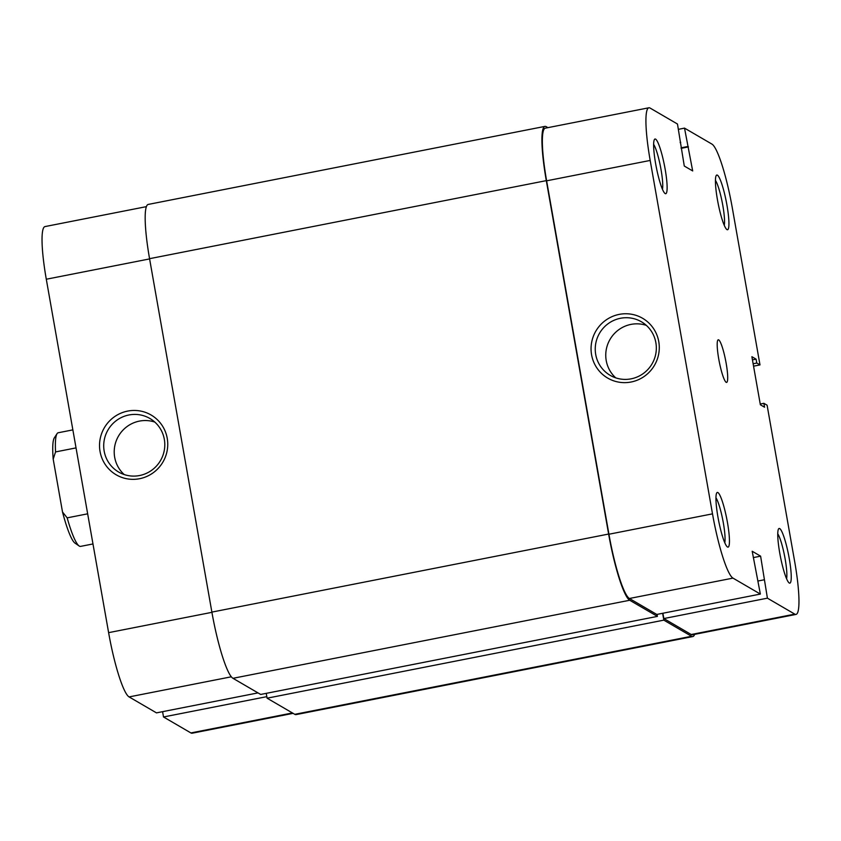 <?xml version="1.0" encoding="UTF-8"?>
<svg xmlns="http://www.w3.org/2000/svg" width="841" height="841" viewBox="0 0 841 841"><rect width="100%" height="100%" fill="white"/><g stroke="black" fill="none" stroke-linecap="round" stroke-linejoin="round"><path stroke-width="1.26" d="M547.89 127.653L546.219 126.676A61.519 9.209 78.9 0 0 544.936 126.392L148.195 204.437A61.519 9.209 78.9 0 0 149.561 258.681L211.879 612.101A61.519 9.209 78.9 0 0 232.978 678.309L260.668 694.445L657.41 616.39L657.052 614.393M544.936 126.392A61.519 9.209 78.9 0 0 546.303 180.636L608.621 534.046A61.519 9.209 78.9 0 0 629.72 600.253L657.41 616.39M662.634 613.299L663.833 620.143L267.091 698.188L266.24 693.341M267.091 698.188L294.781 714.324A61.519 9.209 78.9 0 0 296.064 714.608L692.805 636.563A61.519 9.209 78.9 0 0 694.634 634.356M663.833 620.143L691.523 636.28A61.519 9.209 78.9 0 0 692.805 636.563M727.465 522.576A27.869 4.173 -101.1 0 1 727.402 546.944A27.869 4.173 -101.1 0 1 717.941 517.026A27.869 4.173 -101.1 0 1 716.763 492.889A27.869 4.173 -101.1 0 1 727.465 522.576M724.784 542.708A24.252 3.627 78.9 0 0 723.334 522.902A24.252 3.627 78.9 0 0 715.954 497.809M665.147 169.157A27.869 4.173 -101.1 0 1 665.084 193.525A27.869 4.173 -101.1 0 1 655.623 163.606A27.869 4.173 -101.1 0 1 654.445 139.469A27.869 4.173 -101.1 0 1 665.147 169.157M662.466 189.299A24.252 3.627 78.9 0 0 661.015 169.483A24.252 3.627 78.9 0 0 653.636 144.389M789.257 558.592A27.869 4.173 -101.1 0 1 789.205 582.971A27.869 4.173 -101.1 0 1 779.744 553.042A27.869 4.173 -101.1 0 1 778.566 528.915A27.869 4.173 -101.1 0 1 789.257 558.592M786.587 578.734A24.252 3.627 78.9 0 0 785.137 558.929A24.252 3.627 78.9 0 0 777.757 533.825M726.95 205.172A27.869 4.173 -101.1 0 1 726.887 229.551A27.869 4.173 -101.1 0 1 717.426 199.632A27.869 4.173 -101.1 0 1 716.248 175.496A27.869 4.173 -101.1 0 1 726.95 205.172M724.269 225.314A24.252 3.627 78.9 0 0 722.818 205.509A24.252 3.627 78.9 0 0 715.439 180.405M658.755 341.593A34.618 33.934 120.2 0 1 631.128 382.003A34.618 33.934 120.2 0 1 591.58 354.807A34.618 33.934 120.2 0 1 619.207 314.387A34.618 33.934 120.2 0 1 658.755 341.593M595.712 354.471A31.001 30.392 -59.8 0 0 610.177 375.338A31.001 30.392 -59.8 0 0 643.165 373.625A31.001 30.392 -59.8 0 0 655.864 342.644A31.001 30.392 -59.8 0 0 641.399 321.777A31.001 30.392 -59.8 0 0 608.411 323.491A31.001 30.392 -59.8 0 0 595.712 354.471M646.34 325.372A31.001 30.392 -59.8 0 0 606.224 360.6A31.001 30.392 -59.8 0 0 615.749 377.861M718.74 358.939A21.719 3.248 78.9 0 0 726.635 382.403A21.719 3.248 78.9 0 0 726.151 363.259A21.719 3.248 78.9 0 0 718.256 339.796A21.719 3.248 78.9 0 0 718.74 358.939M712.506 513.851A59.711 8.936 78.9 0 0 732.984 578.114L760.359 594.072L656.789 614.445L629.415 598.487A59.711 8.936 -101.1 0 1 608.937 534.235L712.506 513.851L650.188 160.442L546.618 180.815L608.937 534.235M796.028 614.414L692.458 634.787A59.711 8.936 -101.1 0 1 691.207 634.513L663.833 618.555L767.413 598.172L794.787 614.13A59.711 8.936 78.9 0 0 796.028 614.414A59.711 8.936 78.9 0 0 794.703 561.767L767.097 405.204L763.88 403.323L764.564 407.212L760.359 404.763L751.886 356.7L756.091 359.149L756.774 363.039L759.991 364.91L732.385 208.347A59.711 8.936 78.9 0 0 711.907 144.084L684.521 128.126L678.414 129.335M546.618 180.815A59.711 8.936 -101.1 0 1 545.283 128.168L648.863 107.785A59.711 8.936 78.9 0 0 650.188 160.442M663.833 618.555L662.897 613.247M767.413 598.172L760.611 556.164L752.201 551.265L760.359 594.072M648.863 107.785A59.711 8.936 78.9 0 1 650.104 108.069L677.478 124.026L684.28 166.034L692.679 170.933L684.521 128.126M753.557 366.171L759.991 364.91M681.157 148.342L688.443 146.902M681.063 147.827L687.77 146.513M680.127 142.518L680.726 142.402M760.232 404.048L763.88 403.323M752.443 359.864L756.091 359.149M753.137 363.754L756.774 363.039M753.326 557.594L760.611 556.164M758.056 581.005L764.164 579.796M100.047 451.501A34.618 33.934 120.2 0 1 127.674 411.091A34.618 33.934 120.2 0 1 167.222 438.287A34.618 33.934 120.2 0 1 139.595 478.708A34.618 33.934 120.2 0 1 100.047 451.501M164.331 439.338A31.001 30.392 -59.8 0 0 149.866 418.471A31.001 30.392 -59.8 0 0 116.878 420.195A31.001 30.392 -59.8 0 0 104.179 451.175A31.001 30.392 -59.8 0 0 118.644 472.043A31.001 30.392 -59.8 0 0 151.622 470.319A31.001 30.392 -59.8 0 0 164.331 439.338M154.797 422.077A31.001 30.392 -59.8 0 0 114.681 457.294A31.001 30.392 -59.8 0 0 124.205 474.555M266.828 696.653L163.522 716.974L190.896 732.932L292.437 712.958M149.603 258.912L46.297 279.233L108.615 632.653L211.921 612.332M46.297 279.233A59.711 8.936 -101.1 0 1 44.972 226.586L146.366 206.644M293.11 713.347L192.137 733.215A59.711 8.936 -101.1 0 1 190.896 732.932M162.586 711.665L163.522 716.974M231.359 676.795L129.094 696.916L156.479 712.874L258.019 692.889M129.094 696.916A59.711 8.936 -101.1 0 1 108.615 632.653M72.862 429.877L58.229 432.758A57.903 8.662 78.9 0 0 57.062 433.662A57.903 8.662 78.9 0 0 55.559 451.922L76.037 447.896M87.664 513.819L67.175 517.856A57.903 8.662 78.9 0 0 79.159 545.988A57.903 8.662 78.9 0 0 80.578 546.387L92.973 543.948M79.159 545.988L75.038 543.149A54.287 8.126 -101.1 0 1 62.518 512.022L53.193 459.133A54.287 8.126 -101.1 0 1 54.329 437.846L57.062 433.662M67.175 517.856L62.518 512.022M53.193 459.133L55.559 451.922M608.621 534.046L211.879 612.101M546.303 180.636L149.561 258.681M629.72 600.253L232.978 678.309M691.523 636.28L294.781 714.324M732.984 578.114L629.415 598.487M691.207 634.513L794.787 614.13"/></g></svg>
